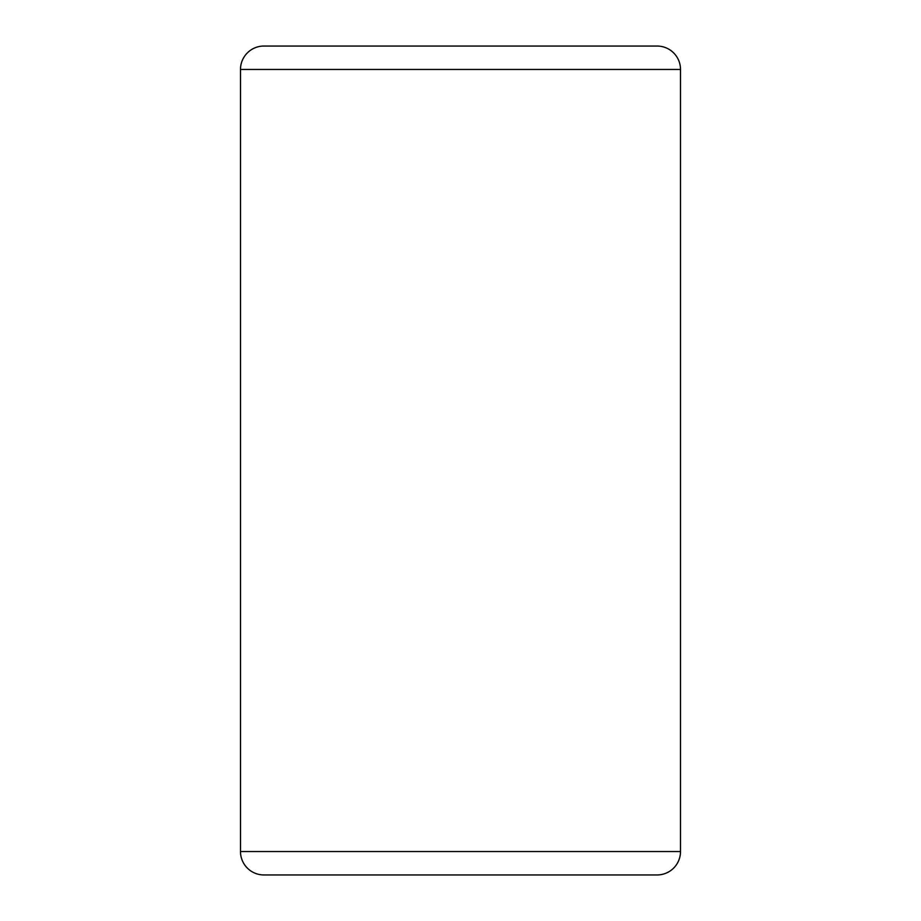 <?xml version="1.0" encoding="UTF-8"?>
<svg xmlns="http://www.w3.org/2000/svg" width="921" height="921" viewBox="0 0 921 921"><rect width="100%" height="100%" fill="white"/><g stroke="black" fill="none" stroke-linecap="round" stroke-linejoin="round"><path stroke-width="1.38" d="M263.901 874.95A23.405 23.405 0 0 1 240.496 851.545A23.405 23.405 0 0 0 263.901 874.95L657.099 874.95A23.405 23.405 0 0 0 680.504 851.545L680.504 69.455A23.405 23.405 0 0 0 657.099 46.05L460.5 46.05M680.504 851.545A23.405 23.405 0 0 1 657.099 874.95A23.405 23.405 0 0 0 680.504 851.545L240.496 851.545L240.496 69.455A23.405 23.405 0 0 1 263.901 46.05L657.099 46.05M680.504 69.455L240.496 69.455A23.405 23.405 0 0 1 263.901 46.05"/></g></svg>

